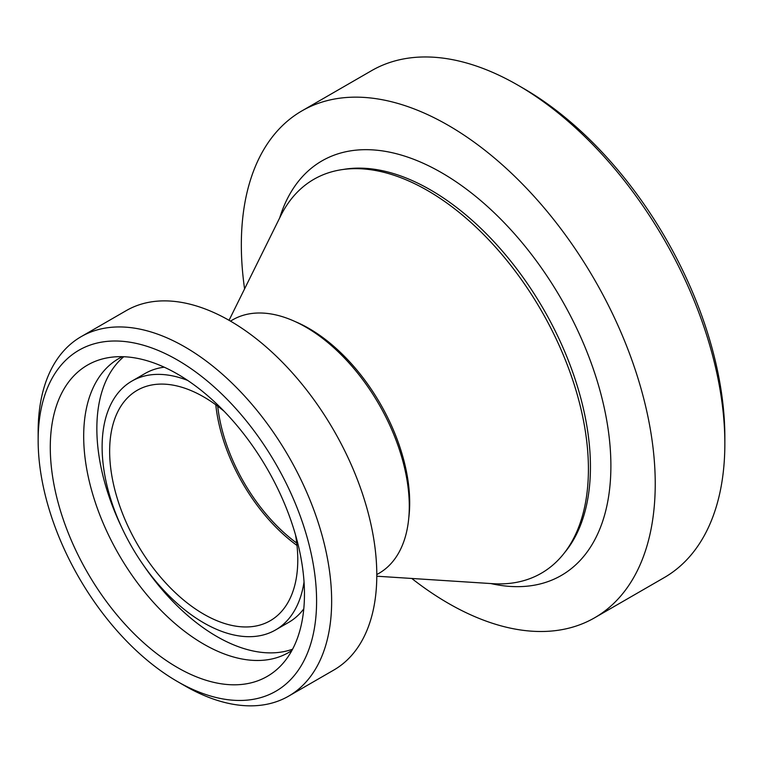 <?xml version="1.0" encoding="UTF-8"?>
<svg xmlns="http://www.w3.org/2000/svg" width="763" height="763" viewBox="0 0 763 763"><rect width="100%" height="100%" fill="white"/><g stroke="black" fill="none" stroke-linecap="round" stroke-linejoin="round"><path stroke-width="1.14" d="M724.85 443.618L724.85 437.104A284.694 164.369 -120 0 0 523.542 88.432L517.905 85.17A292.668 168.976 60 0 1 724.85 443.618A292.668 168.976 60 0 1 664.239 577.601L594.625 617.792A292.668 168.976 -120 0 0 655.236 483.809A292.668 168.976 -120 0 0 527.491 189.272A292.668 168.976 -120 0 0 301.957 110.864A292.668 168.976 -120 0 0 244.58 288.872M301.957 110.864L371.562 70.673A292.668 168.976 60 0 1 517.905 85.17M411.782 578.468A292.668 168.976 -120 0 0 594.625 617.792M288.404 487.862A196.892 113.677 60 0 1 302.024 664.306A196.892 113.677 60 0 1 177.369 681.493A196.892 113.677 60 0 1 38.15 440.356A196.892 113.677 60 0 1 133.077 342.759A196.892 113.677 60 0 1 288.404 487.862M177.369 681.493L184.894 685.842A207.536 119.82 -120 0 0 288.662 696.123A207.536 119.82 -120 0 0 301.938 481.739A207.536 119.82 -120 0 0 81.136 336.664A207.536 119.82 -120 0 0 38.15 431.667L38.15 440.356M81.136 336.664L126.286 310.598A207.536 119.82 60 0 1 347.089 455.673A207.536 119.82 60 0 1 333.812 670.048L288.662 696.123M278.733 490.733A179.734 103.768 60 0 1 282.634 663.743A179.734 103.768 60 0 1 87.507 572.622A179.734 103.768 60 0 1 106.162 358.076A179.734 103.768 60 0 1 278.733 490.733M230.464 321.109L232.639 319.85A146.334 84.483 60 0 1 388.338 422.149A146.334 84.483 60 0 1 378.973 573.318L376.798 574.577M296.998 545.459A133.029 76.805 60 0 1 215.776 404.771M295.519 534.892A133.029 76.805 60 0 1 270.226 620.739A133.029 76.805 60 0 1 137.197 543.933A133.029 76.805 60 0 1 137.197 390.322A133.029 76.805 60 0 1 224.188 411.333M304.036 581.921A143.673 82.948 60 0 1 275.548 629.961A143.673 82.948 60 0 1 131.875 547.004A143.673 82.948 60 0 1 131.875 381.099A143.673 82.948 60 0 1 187.727 380.451M303.779 608.864A143.673 82.948 60 0 1 288.719 622.35L275.548 629.961M131.875 381.099L145.046 373.498A143.673 82.948 60 0 1 164.255 367.194M292.591 649.189A169.748 98.007 60 0 1 143.759 565.631M121.689 527.395A169.748 98.007 60 0 1 123.74 356.731M291.905 650.467A169.748 98.007 60 0 1 288.586 652.537A169.748 98.007 60 0 1 118.837 554.529A169.748 98.007 60 0 1 118.837 358.524A169.748 98.007 60 0 1 122.29 356.683M217.713 406.202A130.368 75.27 -120 0 0 296.731 543.075M376.788 576.208L492.879 583.685A227.45 131.322 -120 0 0 541.32 310.617A227.45 131.322 -120 0 0 280.612 216.024L229.043 320.298M408.749 518.144A142.309 82.166 -120 0 0 295.31 321.652M490.847 583.561A239.344 138.189 -120 0 0 610.886 465.878A239.344 138.189 -120 0 0 466.517 189.224A239.344 138.189 -120 0 0 279.706 217.846M564.696 552.517A226.153 130.568 -120 0 0 590.438 466.908A226.153 130.568 -120 0 0 506.88 256.416A226.153 130.568 -120 0 0 343.512 169.415"/></g></svg>
